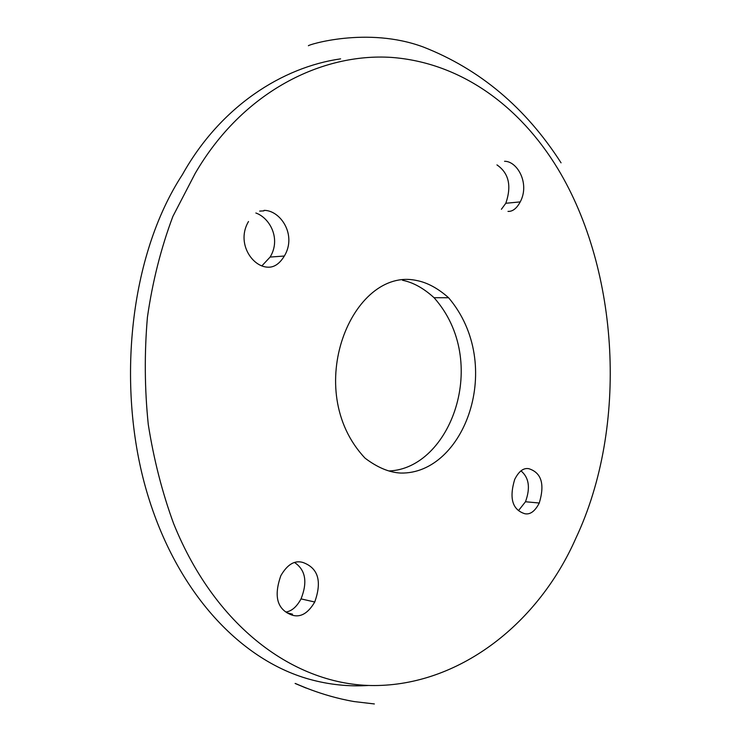 <?xml version="1.0" encoding="UTF-8"?>
<svg xmlns="http://www.w3.org/2000/svg" width="741" height="741" viewBox="0 0 741 741"><rect width="100%" height="100%" fill="white"/><g stroke="black" fill="none" stroke-linecap="round" stroke-linejoin="round"><path stroke-width="1.11" d="M314.74 602.007C322.122 581.25 318.222 568.088 303.023 562.502C294.798 559.974 287.406 564.355 280.839 575.674C273.438 596.718 277.273 609.908 292.362 615.215C300.689 617.633 308.145 613.224 314.74 602.007L301.041 598.895C296.724 606.823 291.667 611.205 285.878 612.038M294.603 562.539C305.551 569.922 307.7 582.037 301.041 598.895M261.832 265.936L270.122 257.062C281.247 238.871 269.891 217.919 255.849 213M496.952 164.9C508.835 173.098 511.79 185.889 505.807 203.275L501.398 209.277M368.777 685.453C348.826 686.787 328.921 684.693 309.08 679.164C238.648 659.425 174.033 589.391 145.366 486.8C117.05 384.829 129.166 256.117 182.434 174.57C220.651 106.195 282.404 67.218 340.601 58.854M388.988 470.952C450.259 468.803 490.838 361.562 434.05 297.697C423.574 288.184 413.07 282.377 402.539 280.283M518.496 510.614L525.48 501.75C530.528 487.921 529.028 477.621 520.979 470.85M195.207 173.375C243.233 90.782 322.705 52.926 391.443 57.409C460.837 62.587 519.756 106 557.853 168.791C619.152 270.196 628.6 426.223 575.914 538.123C538.512 623.2 461.198 683.452 378.253 685.49C299.095 687.648 216.604 630.369 173.551 523.424C162.186 492.311 153.757 459.309 148.265 424.426C144.615 388.877 144.328 353.142 147.422 317.222C152.498 281.747 160.982 248.133 172.894 216.381L195.207 173.375M505.807 203.275L520.238 201.895C530.084 183.499 517.246 161.066 504.556 161.288M507.993 211.398C512.605 211.639 516.69 208.471 520.238 201.895M248.504 221.503C236.138 242.372 251.727 266.371 267.418 267.158C273.846 267.686 279.487 263.972 284.349 256.025C297.067 235.036 280.515 210.249 264.046 210.361M284.349 256.025L270.122 257.062M525.48 501.75L539.272 503.019C544.941 484.151 541.467 472.712 528.842 468.701C523.535 467.673 518.811 471.257 514.68 479.464C509.039 498.36 512.411 509.78 524.804 513.726C530.213 514.819 535.03 511.253 539.272 503.019M448.592 297.743C505.547 364.961 464.246 474.509 400.696 473.054C389.377 472.517 377.512 467.571 365.091 458.188C300.837 390.09 352.383 266.427 416.535 280.487C427.177 282.488 437.866 288.24 448.592 297.743L434.05 297.697M286.934 612.788L292.51 614.178M561.057 162.835C525.721 107.751 479.807 69.145 423.324 47.016C367.249 26.12 307.219 45.053 308.404 45.757M263.907 210.87L259.674 211.111M306.116 688.065L295.113 683.461C294.983 682.906 319.917 695.679 354.152 701.57L374.353 703.95"/></g></svg>
